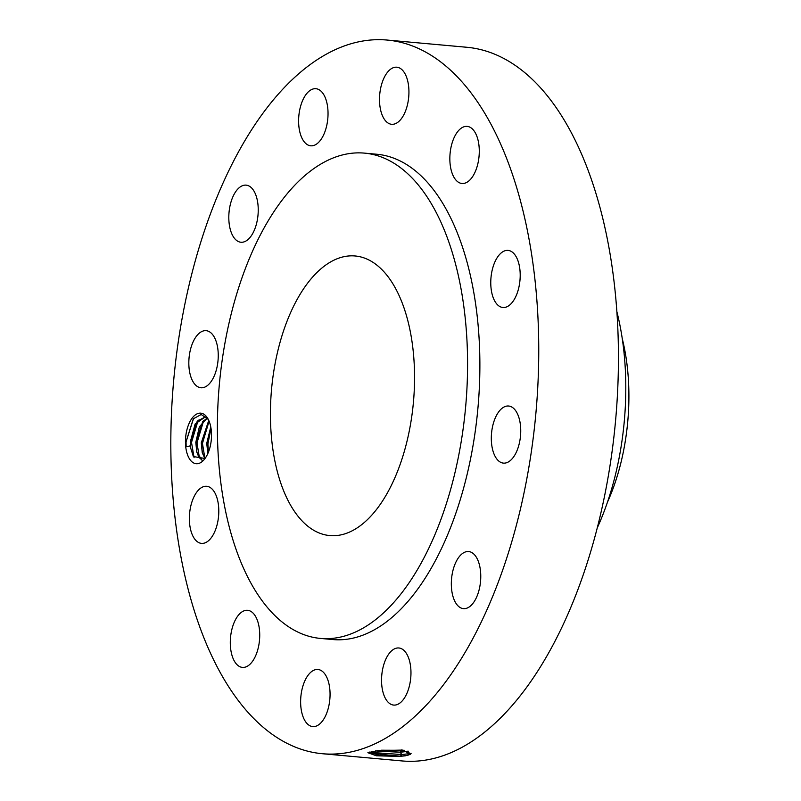 <?xml version="1.0" encoding="UTF-8"?>
<svg xmlns="http://www.w3.org/2000/svg" width="801" height="801" viewBox="0 0 801 801"><rect width="100%" height="100%" fill="white"/><g stroke="black" fill="none" stroke-linecap="round" stroke-linejoin="round"><path stroke-width="1.2" d="M265.501 109.797A358.297 181.847 -84.8 0 0 173.316 500.995A358.297 181.847 -84.8 0 0 322.473 753.731A358.297 181.847 -84.8 0 0 444.064 683.984A358.297 181.847 -84.8 0 0 536.259 292.796A358.297 181.847 -84.8 0 0 387.093 40.05A358.297 181.847 -84.8 0 0 265.501 109.797M322.473 753.731L402.172 760.95A358.297 181.847 -84.8 0 0 523.764 691.203A358.297 181.847 -84.8 0 0 615.949 300.005A358.297 181.847 -84.8 0 0 466.793 47.269L387.093 40.05M369.762 752.019L379.854 755.713L400.25 756.304L407.389 755.403L410.072 753.571L401.832 754.552L369.722 752.329M405.316 755.834L400.25 756.304M407.389 755.403L410.342 754.302L402.893 750.086L378.212 750.547L367.879 752.7L376.36 755.794L400.34 756.424M209.882 423.379A25.382 12.886 -84.8 0 0 207.9 418.693A25.382 12.886 -84.8 0 0 190.748 420.205A25.382 12.886 -84.8 0 0 187.094 453.506A25.382 12.886 -84.8 0 0 204.195 459.554A25.382 12.886 -84.8 0 0 209.882 423.379M518.357 261.947A28.666 14.548 -84.8 0 0 508.074 250.403A28.666 14.548 -84.8 0 0 493.506 265.501A28.666 14.548 -84.8 0 0 492.615 295.949A28.666 14.548 -84.8 0 0 502.898 307.494A28.666 14.548 -84.8 0 0 517.466 292.385A28.666 14.548 -84.8 0 0 518.357 261.947M320.52 638.427L332.815 639.548A243.644 123.654 -84.8 0 0 415.499 592.109A243.644 123.654 -84.8 0 0 478.187 326.107A243.644 123.654 -84.8 0 0 376.76 154.243L364.455 153.121A243.644 123.654 -84.8 0 0 281.772 200.56A243.644 123.654 -84.8 0 0 219.084 466.562A243.644 123.654 -84.8 0 0 320.52 638.427A243.644 123.654 -84.8 0 0 403.203 590.998A243.644 123.654 -84.8 0 0 465.882 324.996A243.644 123.654 -84.8 0 0 364.455 153.121M456.991 181.146A28.666 14.548 -84.8 0 0 461.977 183.479A28.666 14.548 -84.8 0 0 478.347 161.391A28.666 14.548 -84.8 0 0 472.139 128.721A28.666 14.548 -84.8 0 0 467.143 126.388A28.666 14.548 -84.8 0 0 450.783 148.475A28.666 14.548 -84.8 0 0 456.991 181.146M393.972 124.135A28.666 14.548 -84.8 0 0 408.87 94.778A28.666 14.548 -84.8 0 0 396.805 67.204A28.666 14.548 -84.8 0 0 394.472 67.354A28.666 14.548 -84.8 0 0 379.574 96.711A28.666 14.548 -84.8 0 0 391.639 124.295A28.666 14.548 -84.8 0 0 393.972 124.135M320.46 140.225A28.666 14.548 -84.8 0 0 327.839 108.926A28.666 14.548 -84.8 0 0 315.904 88.711A28.666 14.548 -84.8 0 0 306.172 94.288A28.666 14.548 -84.8 0 0 298.803 125.587A28.666 14.548 -84.8 0 0 310.738 145.802A28.666 14.548 -84.8 0 0 320.46 140.225M256.14 225.081A28.666 14.548 -84.8 0 0 246.107 185.141A28.666 14.548 -84.8 0 0 230.908 202.303A28.666 14.548 -84.8 0 0 240.941 242.242A28.666 14.548 -84.8 0 0 256.14 225.081M218.252 355.974A28.666 14.548 -84.8 0 0 206.127 330.673A28.666 14.548 -84.8 0 0 188.826 362.463A28.666 14.548 -84.8 0 0 200.961 387.764A28.666 14.548 -84.8 0 0 218.252 355.974M216.951 497.832A28.666 14.548 -84.8 0 0 206.668 486.287A28.666 14.548 -84.8 0 0 192.11 501.396A28.666 14.548 -84.8 0 0 191.219 531.844A28.666 14.548 -84.8 0 0 201.502 543.378A28.666 14.548 -84.8 0 0 216.06 528.28A28.666 14.548 -84.8 0 0 216.951 497.832M252.585 612.645A28.666 14.548 -84.8 0 0 247.589 610.302A28.666 14.548 -84.8 0 0 231.229 632.4A28.666 14.548 -84.8 0 0 237.436 665.06A28.666 14.548 -84.8 0 0 242.423 667.403A28.666 14.548 -84.8 0 0 258.793 645.306A28.666 14.548 -84.8 0 0 252.585 612.645M315.594 669.646A28.666 14.548 -84.8 0 0 300.695 699.003A28.666 14.548 -84.8 0 0 312.76 726.587A28.666 14.548 -84.8 0 0 315.093 726.427A28.666 14.548 -84.8 0 0 329.992 697.07A28.666 14.548 -84.8 0 0 317.927 669.486A28.666 14.548 -84.8 0 0 315.594 669.646M389.106 653.566A28.666 14.548 -84.8 0 0 381.737 684.855A28.666 14.548 -84.8 0 0 393.671 705.08A28.666 14.548 -84.8 0 0 403.394 699.493A28.666 14.548 -84.8 0 0 410.773 668.204A28.666 14.548 -84.8 0 0 398.838 647.979A28.666 14.548 -84.8 0 0 389.106 653.566M453.426 568.71A28.666 14.548 -84.8 0 0 463.459 608.64A28.666 14.548 -84.8 0 0 478.668 591.478A28.666 14.548 -84.8 0 0 468.635 551.549A28.666 14.548 -84.8 0 0 453.426 568.71M491.313 437.807A28.666 14.548 -84.8 0 0 503.449 463.118A28.666 14.548 -84.8 0 0 520.74 431.328A28.666 14.548 -84.8 0 0 508.615 406.017A28.666 14.548 -84.8 0 0 491.313 437.807M369.712 752.249L370.543 753.31L400.25 756.214L407.369 755.403M411.123 753.32L410.072 753.571L407.268 751.438L408.3 751.198M205.026 458.492L193.361 456.55L190.728 448.17A21.947 11.134 -84.8 0 1 190.398 445.827L186.152 446.818L186.012 441.882L193.331 418.793L201.191 414.497L208.28 419.404M375.449 750.938L400.17 752.249L407.268 751.438M190.728 448.17L190.448 441.601L197.236 421.156L205.136 417.011M206.728 417.361L205.116 417.011L195.114 424.029L190.338 441.852L190.398 445.827M377.461 508.245A140.365 71.239 -84.8 0 0 413.576 354.993A140.365 71.239 -84.8 0 0 355.143 255.98A140.365 71.239 -84.8 0 0 307.514 283.304A140.365 71.239 -84.8 0 0 271.399 436.565A140.365 71.239 -84.8 0 0 329.832 535.579A140.365 71.239 -84.8 0 0 377.461 508.245M375.719 750.897L400.17 752.149L408.14 751.148M202.283 460.505L198.698 456.83L196.886 452.205L195.915 442.092L202.703 421.646L207.319 418.052M202.242 460.525L196.786 452.195L195.804 442.342L199.359 426.843L207.289 418.012M597.306 527.799A190.047 96.45 -84.8 0 0 616.87 311.669M404.345 750.297L381.206 750.207M607.458 502.187A144.881 73.532 -84.8 0 0 622.267 338.693M204.906 458.613L202.252 452.695L201.271 442.843L209.051 421.066M204.966 458.562L202.353 452.705L201.381 442.583L208.17 422.147L209.081 421.146M207.829 453.586L206.738 443.333L210.763 426.883M207.89 453.446L206.848 443.083L210.793 427.033M193.532 418.563L186.052 441.902L186.152 446.818M198.217 420.084L191.509 442.402L194.072 457.691M203.684 420.585L196.976 442.893L199.469 458.032M209.091 421.156L202.443 443.394L204.936 458.522M211.013 428.345L207.91 443.884L208.42 452.175M400.25 756.214L401.832 754.552L400.17 752.249M400.17 752.149L401.752 750.497L401.341 749.916"/></g></svg>
